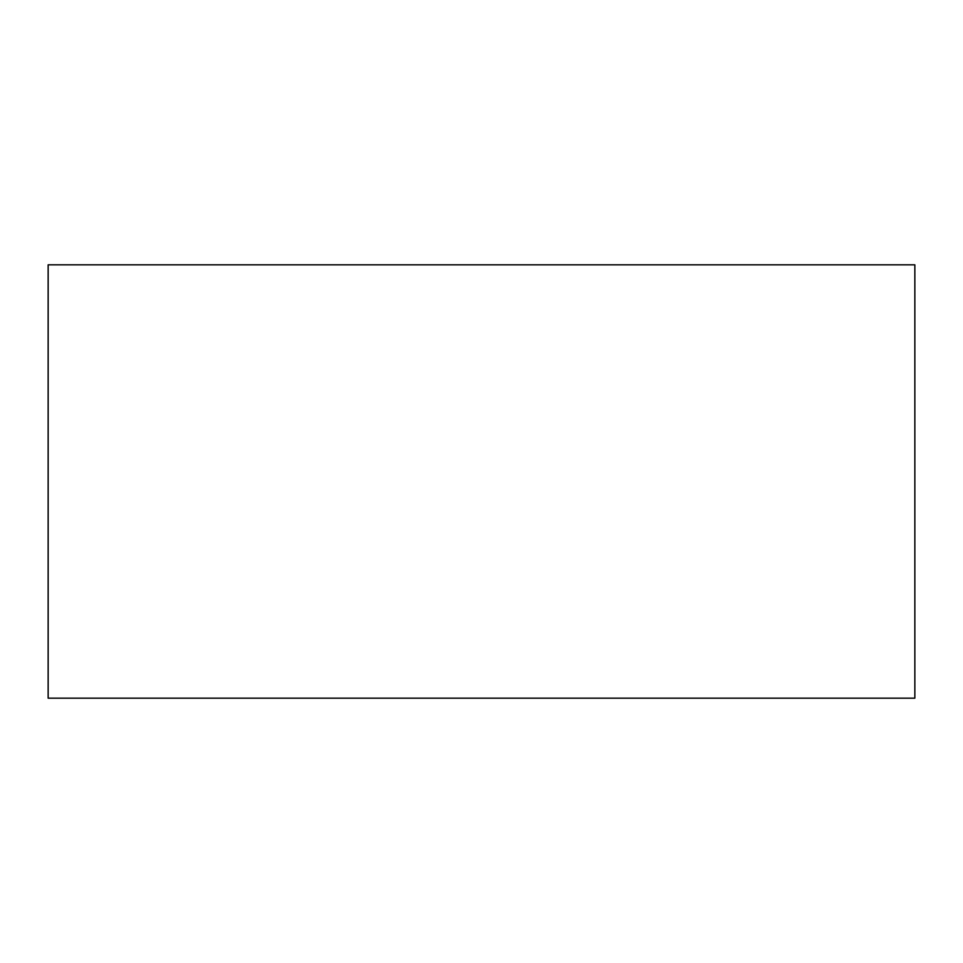 <?xml version="1.0" encoding="UTF-8"?>
<svg xmlns="http://www.w3.org/2000/svg" width="963" height="963" viewBox="0 0 963 963"><rect width="100%" height="100%" fill="white"/><g stroke="black" fill="none" stroke-linecap="round" stroke-linejoin="round"><path stroke-width="1.44" d="M48.15 264.825L48.15 698.175L914.85 698.175L914.85 264.825L48.15 264.825"/></g></svg>
